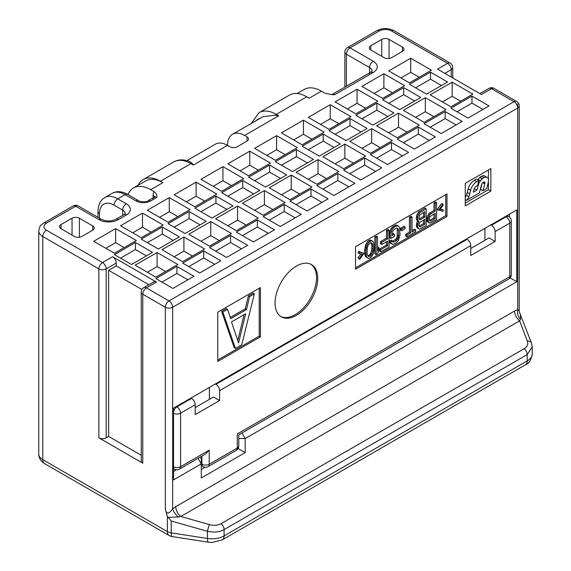<?xml version="1.0" encoding="UTF-8"?>
<svg xmlns="http://www.w3.org/2000/svg" width="571" height="571" viewBox="0 0 571 571"><rect width="100%" height="100%" fill="white"/><g stroke="black" fill="none" stroke-linecap="round" stroke-linejoin="round"><path stroke-width="0.86" d="M278.719 115.785L276.278 114.371A5.175 2.983 120 0 0 275.165 115.221L278.719 115.785L244.581 135.491L247.015 136.897A5.175 2.983 180 0 1 248.535 139.01A5.175 2.983 180 0 1 247.015 141.123L237.265 146.754A5.175 2.983 180 0 1 229.949 146.754L227.508 145.348A24.139 13.94 -120 0 0 215.438 144.149L186.938 160.608M344.877 87.099L344.877 52.075A5.175 2.983 0 0 0 346.39 54.188L369.558 67.564A8.622 4.975 180 0 1 372.078 70.99M148.874 284.736L116.248 265.9L116.248 263.081A5.175 2.983 60 0 0 112.594 256.743L156.49 282.088L146.426 287.898L168.987 300.917L514.036 101.702L491.481 88.683L481.424 94.486L437.529 69.148L447.585 63.338A5.175 2.983 -120 0 1 451.247 69.676A5.175 2.983 180 0 0 452.76 67.564A5.175 5.175 0 0 0 450.176 63.081A5.175 2.983 120 0 0 447.585 63.338L391.499 30.955A8.622 4.975 0 0 0 379.308 30.955A5.175 2.983 -120 0 0 376.724 30.698L347.461 47.593A5.175 2.983 60 0 1 350.044 47.85A5.175 2.983 120 0 0 346.39 54.188L346.39 86.228M138.054 185.332A34.488 19.914 60 0 1 143.207 179.544A34.488 19.914 60 0 1 160.451 181.25L162.885 182.656L150.694 189.693L154.113 191.67C156.297 193.262 157.189 195.182 156.789 197.438L150.694 200.956A10.349 5.974 180 0 1 136.062 200.956L125.092 194.625L117.776 198.844L126.312 203.776A13.797 7.965 180 0 1 126.312 215.039L118.383 219.614A13.797 7.965 180 0 1 98.876 219.614L75.707 206.238L46.451 223.133A8.622 4.975 0 0 0 46.451 230.17L102.537 262.553A5.175 2.983 -60 0 0 98.876 268.891L42.789 236.508L42.789 459.662L167.353 531.572A8.622 4.975 180 0 0 171.214 532.864A8.622 1.82 98.8 0 0 172.128 536.576L208.365 542.179A8.622 1.82 -81.2 0 1 207.451 538.467L171.214 532.864L171.214 521.009L207.451 531.287C214.168 532.7 219.721 532.129 224.103 529.581L527.197 354.591L532.243 346.811M306.763 96.777A34.488 19.914 -120 0 0 289.518 95.064L259.034 112.665A34.488 19.914 -120 0 1 276.278 114.371L306.763 96.777L309.204 98.183L321.394 91.146L324.813 93.116L331.508 94.615L334.806 94.665L373.213 72.488L370.629 72.231L332.222 94.408A5.175 2.983 60 0 1 334.806 94.665M450.94 106.806L472.888 94.136L452.161 82.167L430.213 94.843L450.94 106.806M430.52 72.139L447.585 81.996L426.558 94.136L409.486 84.28L430.52 72.139L430.52 79.176L415.581 87.798M471.974 96.071L489.04 105.928L468.013 118.069L450.94 108.212L471.974 96.071L471.974 103.108L457.036 111.738M403.697 87.627L420.763 97.477L399.729 109.625L382.663 99.768L403.697 87.627L403.697 94.665L388.758 103.287M445.152 111.559L462.217 121.416L441.19 133.557L424.117 123.7L445.152 111.559L445.152 118.597L430.213 127.219M376.867 103.108L393.94 112.965L372.906 125.106L355.84 115.256L376.867 103.108L376.867 110.153L361.935 118.775M418.329 127.047L435.395 136.897L414.36 149.045L397.295 139.188L418.329 127.047L418.329 134.085L403.39 142.707M350.044 118.597L367.117 128.454L346.083 140.594L329.017 130.738L350.044 118.597L350.044 125.634L335.113 134.264M391.499 142.529L408.572 152.386L387.538 164.527L370.472 154.677L391.499 142.529L391.499 149.573L376.567 158.196M323.222 134.085L340.295 143.942L319.26 156.083L302.187 146.226L323.222 134.085L323.222 141.123L308.283 149.745M364.676 158.017L381.749 167.874L360.715 180.015L343.642 170.158L364.676 158.017L364.676 165.055L349.745 173.684M296.399 149.573L313.465 159.423L292.438 171.571L275.365 161.714L296.399 149.573L296.399 156.611L281.46 165.233M337.854 173.505L354.926 183.362L333.892 195.503L316.819 185.646L337.854 173.505L337.854 180.543L322.915 189.165M269.576 165.055L286.642 174.912L265.615 187.052L248.542 177.203L269.576 165.055L269.576 172.099L254.637 180.721M311.031 188.994L328.097 198.844L307.07 210.992L289.997 201.135L311.031 188.994L311.031 196.031L296.092 204.654M242.754 180.543L259.819 190.4L238.785 202.541L221.719 192.691L242.754 180.543L242.754 187.581L227.815 196.21M284.208 204.475L301.274 214.332L280.24 226.48L263.174 216.623L284.208 204.475L284.208 211.52L269.269 220.142M215.924 196.031L232.997 205.888L211.962 218.029L194.897 208.172L215.924 196.031L215.924 203.069L200.992 211.691M257.378 219.963L274.451 229.82L253.417 241.961L236.351 232.111L257.378 219.963L257.378 227.008L242.447 235.63M189.101 211.52L206.174 221.377L185.14 233.518L168.067 223.661L189.101 211.52L189.101 218.557L174.169 227.179M230.556 235.452L247.628 245.309L226.594 257.45L209.528 247.593L230.556 235.452L230.556 242.489L215.624 251.112M162.278 227.008L179.351 236.858L158.317 249.006L141.244 239.149L162.278 227.008L162.278 234.046L147.339 242.668M203.733 250.94L220.806 260.797L199.771 272.938L182.699 263.081L203.733 250.94L203.733 257.978L188.801 266.6M135.455 242.489L152.521 252.346L131.494 264.487L114.421 254.637L135.455 242.489L135.455 249.534L120.517 258.156M176.91 266.429L193.983 276.278L172.949 288.426L155.876 278.569L176.91 266.429L176.91 273.466L161.971 282.088M357.061 89.212L335.113 101.881L355.84 113.843L377.788 101.174L357.061 89.212L357.061 103.287L347.304 108.918M383.883 73.723L361.935 86.392L382.663 98.362L404.611 85.686L383.883 73.723L383.883 87.798L374.126 93.43M425.338 97.655L403.39 110.324L424.117 122.294L446.065 109.625L425.338 97.655L425.338 111.738L415.581 117.369M398.515 113.144L376.567 125.813L397.295 137.782L419.242 125.106L398.515 113.144L398.515 127.219L388.758 132.85M371.685 128.632L349.745 141.301L370.472 153.264L392.42 140.594L371.685 128.632L371.685 142.707L361.935 148.339M330.231 104.693L308.283 117.369L329.017 129.331L350.958 116.662L330.231 104.693L330.231 118.775L320.481 124.407M303.408 120.181L281.46 132.85L302.187 144.82L324.135 132.151L303.408 120.181L303.408 134.264L293.658 139.895M344.863 144.113L322.915 156.789L343.642 168.752L365.59 156.083L344.863 144.113L344.863 158.196L335.113 163.827M264.394 190.578L242.447 203.247L263.174 215.217L285.122 202.541L264.394 190.578L264.394 204.654L254.637 210.285M196.11 182.128L174.169 194.797L194.897 206.766L216.844 194.097L196.11 182.128L196.11 196.21L186.36 201.841M237.572 206.06L215.624 218.736L236.351 230.698L258.299 218.029L237.572 206.06L237.572 220.142L227.815 225.773M210.742 221.548L188.801 234.217L209.528 246.187L231.469 233.518L210.742 221.548L210.742 235.63L200.992 241.262M169.287 197.616L147.339 210.285L168.067 222.255L190.015 209.586L169.287 197.616L169.287 211.691L159.537 217.323M142.464 213.104L120.517 225.773L141.244 237.743L163.192 225.067L142.464 213.104L142.464 227.179L132.715 232.811M183.919 237.036L161.971 249.705L182.699 261.675L204.646 249.006L183.919 237.036L183.919 251.112L174.169 256.743M157.096 252.525L135.149 265.194L155.876 277.163L177.824 264.487L157.096 252.525L157.096 266.6L147.339 272.231M115.642 228.586L93.694 241.262L114.421 253.224L136.369 240.555L115.642 228.586L115.642 242.668L105.885 248.299M276.585 135.67L254.637 148.339L275.365 160.308L297.313 147.632L276.585 135.67L276.585 149.745L266.828 155.376M318.04 159.602L296.092 172.271L316.819 184.24L338.767 171.571L318.04 159.602L318.04 173.684L308.283 179.315M291.217 175.09L269.269 187.759L289.997 199.729L311.944 187.052L291.217 175.09L291.217 189.165L281.46 194.797M249.763 151.158L227.815 163.827L248.542 175.789L270.49 163.12L249.763 151.158L249.763 165.233L240.006 170.865M222.94 166.639L200.992 179.315L221.719 191.278L243.667 178.609L222.94 166.639L222.94 180.721L213.183 186.353M92.78 230.17A5.175 2.983 0 0 0 94.294 228.057A5.175 2.983 0 0 0 92.78 225.952L79.369 218.208A5.175 2.983 0 0 0 72.053 218.208L61.076 224.539A5.175 2.983 0 0 0 59.562 226.651A5.175 2.983 0 0 0 61.076 228.764L74.494 236.508A5.175 2.983 0 0 0 81.803 236.508L92.78 230.17L92.78 225.952M402.476 51.369A5.175 2.983 0 0 0 403.99 49.263A5.175 2.983 0 0 0 402.476 47.15L389.065 39.406A5.175 2.983 0 0 0 381.749 39.406L370.772 45.737A5.175 2.983 0 0 0 369.259 47.85A5.175 2.983 0 0 0 370.772 49.962L384.183 57.707A5.175 2.983 0 0 0 391.499 57.707L402.476 51.369L402.476 47.15M409.486 82.874L431.433 70.204L410.706 58.235L388.758 70.904L409.486 82.874M400.949 77.949L410.706 72.317L419.242 77.242M441.49 85.514L430.52 79.176M482.945 109.446L471.974 103.108M392.413 92.73L383.883 87.798M414.667 101.003L403.697 94.665M456.122 124.935L445.152 118.597M365.59 108.212L357.061 103.287M387.845 116.484L376.867 110.153M429.299 140.423L418.329 134.085M338.767 123.7L330.231 118.775M361.022 131.972L350.044 125.634M402.476 155.904L391.499 149.573M311.944 139.188L303.408 134.264M334.199 147.461L323.222 141.123M375.654 171.393L364.676 165.055M442.404 101.881L452.161 96.249L460.697 101.174M433.874 116.662L425.338 111.738M407.044 132.151L398.515 127.219M380.222 147.632L371.685 142.707M353.399 163.12L344.863 158.196M116.248 265.9L108.633 270.297L141.951 289.533M285.122 154.677L276.585 149.745M307.369 162.949L296.399 156.611M348.824 186.881L337.854 180.543M258.299 170.158L249.763 165.233M280.547 178.43L269.576 172.099M322.001 202.37L311.031 196.031M231.469 185.646L222.94 180.721M253.724 193.919L242.754 187.581M295.178 217.851L284.208 211.52M204.646 201.135L196.11 196.21M226.901 209.407L215.924 203.069M268.356 233.339L257.378 227.008M177.824 216.623L169.287 211.691M200.078 224.895L189.101 218.557M241.533 248.828L230.556 242.489M151.001 232.111L142.464 227.179M173.249 240.377L162.278 234.046M214.71 264.316L203.733 257.978M124.178 247.593L115.642 242.668M146.426 255.865L135.455 249.534M187.88 279.797L176.91 273.466M326.576 178.609L318.04 173.684M299.754 194.097L291.217 189.165M272.931 209.586L264.394 204.654M246.101 225.067L237.572 220.142M219.278 240.555L210.742 235.63M192.456 256.044L183.919 251.112M165.633 271.532L157.096 266.6M410.706 58.235L410.706 72.317M452.161 82.167L452.161 96.249M156.49 282.088A5.175 2.983 60 0 0 153.899 281.831L143.842 287.641A5.175 2.983 -120 0 1 146.426 287.898A5.175 2.983 120 0 0 142.771 294.229L142.771 463.181L98.876 437.836A5.175 2.983 180 0 0 106.192 437.836L108.633 436.43L141.258 455.265M142.771 463.181A5.175 2.983 180 0 1 141.258 461.068L141.258 292.116A5.175 2.983 0 0 0 142.771 294.229L165.326 307.255A5.175 2.983 0 0 0 172.642 307.255L517.697 108.04A5.175 2.983 0 0 0 519.21 105.928A5.175 5.175 0 0 0 516.627 101.445L494.072 88.426A5.175 5.175 0 0 0 488.897 88.426L479.911 93.615M176.51 469.747L173.555 471.453M519.346 312.044L531.501 343.043A5.175 3.583 -20.8 0 0 527.297 341.087L519.624 320.859A8.622 4.975 60 0 1 514.592 311.017L517.697 309.682L519.21 310.767L519.246 311.787M168.038 517.44L178.373 516.976A8.622 3.54 48.6 0 1 172.642 508.897C168.845 514.207 166.404 514.364 165.326 509.361L167.353 516.305L171.214 521.009M44.574 463.609C40.884 461.404 38.942 458.213 38.749 454.031A13.797 7.965 0 0 0 42.789 459.662A8.622 4.975 120 0 0 44.574 463.609L169.137 535.519A8.622 4.975 -60 0 1 167.353 531.572L167.353 516.305M98.876 219.614A5.175 2.983 120 0 1 101.46 219.357L78.298 205.981A5.175 2.983 120 0 0 75.707 206.238A5.175 2.983 60 0 0 73.124 205.981L42.718 223.618C41.076 225.802 40.213 223.704 38.749 230.877A13.797 7.965 0 0 0 42.789 236.508A5.175 2.983 120 0 1 46.451 230.17M106.192 437.836L106.192 268.891A5.175 2.983 -120 0 0 102.537 262.553L112.594 256.743M108.633 436.43L108.633 270.297M178.373 516.976L180.786 516.484A8.622 4.975 60 0 1 175.747 506.641L172.642 508.897L172.642 307.255A5.175 2.983 60 0 0 168.987 300.917A5.175 2.983 120 0 0 165.326 307.255L165.326 509.361M446.979 216.445L446.979 193.919L355.533 246.715L355.533 269.241L446.979 216.445L445.758 215.745L445.758 194.625M260.433 336.819L260.433 287.541L217.758 312.18L217.758 361.457L260.433 336.819L259.213 336.119L259.213 288.248M275.058 303.03A30.177 17.423 120 0 0 281.31 316.848A30.177 17.423 120 0 0 304.564 308.761A30.177 17.423 120 0 0 317.733 278.391A30.177 17.423 120 0 0 311.488 264.58A30.177 17.423 120 0 0 288.234 272.667A30.177 17.423 120 0 0 275.058 303.03M490.874 191.107L490.874 168.581L465.265 183.362L465.265 205.888L490.874 191.107L488.433 189.693L488.433 181.435M238.086 448.52L245.187 452.617L245.187 438.542L516.784 281.739L516.784 209.935L173.555 408.094L173.555 479.897L201.292 463.88L201.292 459.662A5.175 2.983 120 0 0 200.221 457.292A5.175 2.983 120 0 0 200.05 457.2L200.221 457.292M245.187 452.617L201.292 477.963L201.292 463.88L198.087 458.335M488.433 179.494L488.433 169.987M465.265 203.069L488.433 189.693M355.533 267.835L445.758 215.745M442.86 204.147L441.64 203.447L437.236 209.578L442.86 211.334L443.324 209.992L440.077 209.35L443.324 204.96L442.86 204.147L438.457 210.285M443.324 209.992L440.377 208.943M436.601 202.726L435.38 202.027L433.989 202.826L433.989 210.378L428.657 213.811L426.808 218.479L427.037 220.863L427.729 221.898L429.877 223.147L436.601 219.621L436.601 202.726L435.209 203.533L435.209 211.077L429.877 214.518L428.257 217.972L428.257 221.562L429.877 223.147M417.672 220.941L416.609 223.29L416.373 225.938L417.301 227.915L419.449 229.164L426.173 225.645L426.173 208.75L419.449 212.99L417.829 216.445L417.594 219.45L418.986 221.527L417.829 223.989L417.594 226.644L418.522 228.621L419.449 229.164M426.173 208.75L424.952 208.044L418.229 212.284L416.609 215.738L416.373 218.75L417.301 220.727L418.522 221.434M415.738 229.87L412.034 232.012L412.034 216.909L410.642 217.715L410.642 232.811L406.937 234.952L406.937 236.751L415.738 231.669L415.738 229.87L414.525 229.164L412.034 230.598M412.034 216.909L410.813 216.209L409.421 217.009L409.421 232.111L405.717 234.246L405.717 236.044L406.937 236.751M405.082 227.037L403.861 226.33L400.614 228.207L400.614 230.006L401.834 230.705L405.082 228.835L405.082 227.037L401.834 228.907L401.834 230.705M398.358 225.888L396.21 224.995L392.969 226.509L390.885 228.793L389.722 232.34L389.722 237.729L390.942 238.435L394.418 236.43L394.418 234.267L392.334 235.473L392.334 232.597L393.262 230.263L396.274 228.164L397.894 228.307L398.594 230.427L398.594 235.816L397.894 238.735L396.274 240.748L394.19 241.954L392.562 241.811L392.334 240.869L390.942 241.669L391.178 243.332L393.026 244.417L396.274 242.903L398.358 240.619L399.978 235.016L399.75 227.957L398.358 225.888L396.274 226.009L394.19 227.215L392.099 229.499L390.942 233.039L390.942 238.435M394.418 234.267L393.198 233.568L392.334 234.067M396.924 228.043L397.373 229.72L397.138 236.687L395.981 239.149L392.448 241.347M392.334 240.869L391.114 240.163L389.722 240.962L389.957 242.632L392.099 244.238M389.087 230.156L387.866 229.456L386.481 230.256L386.481 238.164L380.45 241.647L380.45 243.803L381.671 244.502L387.695 241.026L387.695 245.701L380.743 249.713L380.743 251.868L389.087 247.05L389.087 230.156L387.695 230.962L387.695 238.871L381.671 242.347L381.671 244.502M386.481 241.733L386.481 244.995L379.522 249.013L379.522 251.169L380.743 251.868M377.502 236.851L376.282 236.144L374.89 236.951L374.89 253.845L376.111 254.545L377.502 253.745L378.894 250.426L378.894 247.55L377.502 250.869L377.502 236.851L376.111 237.65L376.111 254.545M378.894 247.55L377.674 246.843L377.502 247.257M372.635 241.098L370.258 239.984L368.866 240.427L367.474 241.59L365.618 244.816L364.691 249.663L364.926 254.566L365.618 256.679L368.695 258.47L371.471 256.864L373.327 253.638L374.255 248.785L374.026 243.888L373.327 241.776L371.471 240.691L368.695 242.29L366.839 245.523L365.911 250.369L365.911 253.603L366.375 256.215L367.531 258.056M360.915 253.874L357.974 257.856L359.651 259.377L364.055 253.239L359.651 252.182L359.188 253.531L362.435 254.174L359.188 258.563L359.651 259.377M364.055 253.239L358.438 251.483L357.974 252.825L359.188 253.531M433.989 213.939L433.989 217.922L429.578 220.47L430.805 221.17L429.649 220.763L429.413 218.736L430.113 216.537L435.209 213.24L435.209 218.629L430.805 221.17M423.561 219.963L423.561 223.589L419.143 226.13L420.377 226.83L419.221 226.423L418.986 224.76L419.678 222.562L424.781 219.257L424.781 224.289L420.377 226.83M423.561 212.412L423.561 216.395L419.143 218.943L420.377 219.642L419.678 219.685L418.986 218.286L419.678 215.01L424.781 211.713L424.781 217.101L420.377 219.642M370.979 242.689L371.878 245.88L371.642 250.683L370.022 254.495L367.967 255.765M373.099 249.099L372.863 251.39L371.243 255.201L370.087 256.229L368.231 256.222L367.303 254.602L367.074 252.575L367.303 247.771L368.231 245.08L370.087 242.925L371.935 242.939L372.863 244.559L373.099 249.099L371.878 248.392M426.808 219.914L428.022 220.62M427.037 220.863L428.257 221.562M426.808 218.479L428.022 219.178M427.037 217.265L428.257 217.972M427.729 215.424L428.949 216.131M428.657 213.811L429.877 214.518M429.82 212.783L431.041 213.49M433.989 210.378L435.209 211.077M433.989 202.826L435.209 203.533M427.729 221.898L428.949 222.597M433.989 217.922L435.209 218.629M417.301 221.448L418.522 222.155M416.609 219.692L417.829 220.399M416.373 218.75L417.594 219.45M416.373 216.951L417.594 217.651M416.609 215.738L417.829 216.445M417.301 213.897L418.522 214.603M418.229 212.284L419.449 212.99M419.392 211.256L420.606 211.962M417.301 227.915L418.522 228.621M416.609 226.88L417.829 227.586M416.373 225.938L417.594 226.644M416.373 224.496L417.594 225.202M416.609 223.29L417.829 223.989M423.561 223.589L424.781 224.289M423.561 216.395L424.781 217.101M405.717 234.246L406.937 234.952M409.421 232.111L410.642 232.811M409.421 217.009L410.642 217.715M400.614 228.207L401.834 228.907M389.722 232.34L390.942 233.039M389.957 230.77L391.178 231.469M390.885 228.793L392.099 229.499M391.806 227.536L393.026 228.243M392.969 226.509L394.19 227.215M395.053 225.309L396.274 226.009M396.21 224.995L397.43 225.702M389.957 242.632L391.178 243.332M389.722 240.962L390.942 241.669M392.541 241.711L393.262 242.125M392.969 241.248L394.19 241.954M395.053 240.041L396.274 240.748M395.981 239.149L397.202 239.856M396.674 238.028L397.894 238.735M397.138 236.687L398.358 237.386M397.373 235.109L398.594 235.816M397.373 229.72L398.594 230.427M397.138 228.414L398.358 229.121M386.481 230.256L387.695 230.962M386.481 238.164L387.695 238.871M379.522 249.013L380.743 249.713M386.481 244.995L387.695 245.701M380.45 241.647L381.671 242.347M374.89 236.951L376.111 237.65M365.618 256.679L366.839 257.385M365.155 255.508L366.375 256.215M364.926 254.566L366.147 255.266M364.691 252.903L365.911 253.603M364.691 249.663L365.911 250.369M364.926 247.735L366.147 248.435M365.155 246.522L366.375 247.229M365.618 244.816L366.839 245.523M366.318 243.339L367.531 244.038M367.474 241.59L368.695 242.29M368.866 240.427L370.087 241.133M370.258 239.984L371.471 240.691M371.642 250.683L372.863 251.39M371.878 245.88L373.099 246.579M371.642 243.853L372.863 244.559M368.159 256.094L368.923 256.536M368.866 255.523L370.087 256.229M370.022 254.495L371.243 255.201M370.722 253.374L371.935 254.081M358.438 251.483L359.651 252.182M357.974 257.856L359.188 258.563M217.758 360.051L259.213 336.119M245.237 308.868L246.458 309.568L230.713 318.661L227.558 309.339L226.344 308.633L221.619 311.359L234.217 347.732L235.438 348.438L241.733 344.798L254.331 293.879L253.117 293.173L248.392 295.906L245.237 308.868L230.313 317.483M244.053 314.671L237.779 340.509M221.619 311.359L222.833 312.066L235.438 348.438M227.558 309.339L222.833 312.066M248.392 295.906L249.606 296.606L246.458 309.568M254.331 293.879L249.606 296.606M238.585 342.9L231.498 321.923L245.673 313.736L238.585 342.9M280.711 316.47A30.177 17.423 120 0 0 303.743 307.633A30.177 17.423 120 0 0 316.52 277.692A30.177 17.423 120 0 0 310.867 264.252M209.421 524.613C214.132 525.77 218.015 525.463 221.084 523.678L524.178 348.688A5.175 2.983 60 0 1 527.197 354.591L527.197 360.901A8.622 4.975 -120 0 1 525.413 364.848C528.917 363.627 531.194 359.966 532.251 353.863A17.244 9.957 180 0 1 527.197 360.901L224.103 535.891A17.244 9.957 180 0 1 207.451 538.467L207.451 531.287A5.175 0.628 105.8 0 1 209.421 524.613L180.786 516.484L519.624 320.859L520.459 319.475A8.622 6.088 74.8 0 1 517.697 309.682L517.697 108.04A5.175 2.983 60 0 0 514.036 101.702A5.175 2.983 -60 0 1 516.627 101.445M520.459 319.475L520.338 314.043M488.897 88.426A5.175 2.983 -120 0 1 491.481 88.683A5.175 2.983 -60 0 1 494.072 88.426M516.784 209.935L509.468 214.161L509.468 217.087M484.936 240.284L484.936 228.321M209.386 399.379L209.386 387.409M510.067 277.863L516.784 281.739M511.288 274.523A5.175 5.175 0 0 1 508.697 279.005A5.175 2.983 -120 0 0 509.775 276.635L509.775 223.133A5.175 2.983 0 0 0 511.288 221.02L511.288 274.523A5.175 2.983 180 0 1 509.775 276.635L237.265 433.967C239.27 435.123 239.27 435.123 237.265 433.967L237.265 448.042A5.175 2.983 60 0 1 236.194 450.412A5.175 5.175 0 0 0 238.778 445.93A5.175 2.983 180 0 1 237.265 448.042L209.222 464.237A5.175 2.983 180 0 1 201.906 464.237A5.175 2.983 120 0 0 202.976 466.607L201.292 465.636M173.555 468.213A5.175 2.983 -60 0 0 174.326 469.069A5.175 5.175 0 0 0 179.494 469.069L205.56 454.016L209.222 450.155L209.222 464.237A5.175 2.983 -120 0 1 208.151 466.607L236.194 450.412M490.874 224.895L491.481 225.245A5.175 2.983 60 0 1 495.143 231.583L495.143 241.44L470.754 255.515L470.754 245.658A5.175 2.983 60 0 0 467.099 239.328L466.486 238.971M176.303 406.509L176.91 406.866L191.542 398.415A5.175 2.983 60 0 1 195.196 404.753L195.196 414.61L219.585 400.528L213.49 397.009L195.196 407.566M215.317 383.983L215.924 384.34A5.175 2.983 60 0 1 219.585 390.671L219.585 400.528M470.754 248.478L489.04 237.914L495.143 241.44M191.542 398.415L190.928 398.066M491.481 225.245L506.113 216.802A5.175 2.983 60 0 1 509.775 223.133L495.143 231.583M173.555 411.334A5.175 2.983 120 0 1 176.91 406.866A5.175 2.983 60 0 1 180.564 413.197L180.564 466.7L209.222 450.155M505.506 216.445L506.113 216.802A5.175 2.983 -60 0 1 508.697 216.545L507.019 215.574M179.494 469.069A5.175 2.983 -120 0 0 180.564 466.7A5.175 2.983 180 0 1 173.555 466.864M205.167 467.278L201.292 469.512M238.778 435.238A5.175 2.983 -60 0 1 239.121 434.645M150.694 189.693A34.488 19.914 -120 0 0 133.45 187.987A34.488 19.914 -120 0 0 127.968 194.533M133.45 187.987L145.648 180.95A34.488 19.914 60 0 1 162.885 182.656M244.581 135.491A24.139 13.94 -120 0 0 232.511 134.299A24.139 13.94 -120 0 0 227.508 145.348L193.369 165.055L192.049 163.206A5.175 2.983 120 0 0 190.928 163.649L193.369 165.055M275.165 115.221L263.11 116.634L232.511 134.299M143.207 179.544L173.691 161.943C178.266 159.352 183.562 159.202 189.586 161.486L192.049 163.206M297.106 93.501L304.15 89.433A34.488 19.914 60 0 1 321.394 91.146M488.062 178.28A6.11 3.526 120 0 0 487.234 177.424A6.11 3.526 120 0 0 487.127 177.36A7.088 4.09 120 0 0 485.7 177.11A7.088 4.09 120 0 0 484.051 177.595A6.11 3.526 120 0 0 482.488 178.709A5.339 3.083 120 0 0 482.281 178.909A11.199 6.467 120 0 0 480.532 180.779A7.987 4.611 120 0 0 479.148 182.877A5.646 3.262 120 0 0 478.555 184.233L476.921 190.079L473.28 192.177L473.88 189.779A3.883 2.241 -60 0 1 476.478 186.11L477.584 185.475L478.805 180.543L476.678 181.771A9.05 5.225 120 0 0 470.604 190.329L468.891 196.752A6.952 4.011 -60 0 1 466.55 200.293L479.383 192.884L481.731 184.04A3.576 2.063 -60 0 1 482.345 183.077A2.926 1.692 -60 0 1 483.037 182.377A2.434 1.406 -60 0 1 484.572 182.042A2.434 1.406 -60 0 1 484.815 182.256A2.227 1.285 -60 0 1 484.915 182.799A2.741 1.585 -60 0 1 484.829 183.548A2.741 1.585 -60 0 1 484.758 183.826L483.037 190.771L486.699 188.658L488.333 182.042A7.38 4.261 120 0 0 488.169 178.502A5.339 3.083 120 0 0 488.062 178.28M484.9 176.082A6.11 3.526 120 0 0 484.793 176.011A6.11 3.526 120 0 0 484.686 175.954A7.088 4.09 120 0 0 483.266 175.704A7.088 4.09 120 0 0 481.617 176.189A6.11 3.526 120 0 0 480.047 177.303A5.339 3.083 120 0 0 479.847 177.495A11.199 6.467 120 0 0 478.091 179.373A7.987 4.611 120 0 0 477.691 179.901M478.805 180.543L476.364 179.137L474.237 180.365A9.05 5.225 120 0 0 468.17 188.922L466.457 195.339A6.952 4.011 -60 0 1 465.265 197.48M482.052 183.491L480.596 189.365L483.037 190.771M474.701 187.895L474.201 188.837M467.292 192.47L469.726 193.876M466.457 195.339L468.891 196.752M474.487 188.673L476.921 190.079M477.97 183.898L478.555 184.233M479.847 177.495L482.281 178.909M482.723 182.656L484.758 183.826M484.265 181.935L484.815 182.256M465.265 199.55L466.55 200.293M122.651 215.403L122.651 210.107A8.622 4.975 180 0 1 125.177 213.54M379.308 30.955L350.044 47.85L373.213 61.225A13.797 7.965 180 0 1 373.213 72.488M391.499 30.955A5.175 2.983 -60 0 1 394.09 30.698C388.301 27.843 382.513 27.843 376.724 30.698M160.451 181.25L190.928 163.649A34.488 19.914 60 0 0 173.691 161.943M451.247 77.064L451.247 69.676L444.845 73.366M517.697 103.815L517.697 108.04M525.413 364.848L222.319 539.838A8.622 4.975 -120 0 0 224.103 535.891L224.103 529.581A5.175 2.983 60 0 0 221.084 523.678M98.876 437.836L98.876 268.891A5.175 2.983 180 0 0 106.192 268.891L116.248 263.081M46.451 223.133A5.175 2.983 -120 0 0 43.86 222.876M524.178 348.688C527.397 346.597 528.432 344.063 527.297 341.087M175.747 506.641L514.592 311.017M201.906 456.129L201.906 464.237L201.292 463.88M173.555 413.361A5.175 2.983 0 0 0 180.564 413.197L195.196 404.753M219.585 390.671L470.754 245.658M215.924 384.34L467.099 239.328M238.778 438.542L245.187 438.542L241.983 432.989M101.46 219.357C106.242 221.469 111.017 221.469 115.799 219.357A5.175 2.983 60 0 1 118.383 219.614M125.177 213.633L123.721 214.782A5.175 2.983 60 0 1 126.312 215.039M150.694 200.956A5.175 2.983 -120 0 0 148.11 200.699C147.489 201.92 140.28 202.091 138.653 200.699L127.676 194.368A5.175 2.983 -60 0 0 125.092 194.625A25.866 14.932 -120 0 0 112.159 193.341L104.843 197.566A25.866 14.932 60 0 1 117.776 198.844A5.175 2.983 120 0 0 114.114 205.182L122.651 210.107A5.175 2.983 -60 0 1 126.312 203.776M97.969 217.344L97.969 211.52A5.175 2.983 0 0 0 99.482 213.633L99.482 218.215M99.482 213.633A20.692 11.948 60 0 1 114.114 205.182M138.653 200.699A5.175 2.983 120 0 0 136.062 200.956M148.11 200.699L154.206 197.181A5.175 2.983 60 0 1 156.789 197.438M154.563 196.902A5.175 2.983 0 0 0 153.135 195.325A10.349 5.974 60 0 1 154.113 191.67M153.135 199.55L153.135 195.325M247.015 136.897L247.015 141.123M260.19 118.318A29.314 16.923 -120 0 0 256.036 120.717M373.213 61.225A5.175 2.983 120 0 0 369.558 67.564L369.558 74.601M370.772 45.737L370.772 49.962M389.065 39.406L389.065 58.499M381.749 39.406L381.749 56.301M61.076 224.539L61.076 228.764M72.053 218.208L72.053 235.102M79.369 218.208L79.369 237.3M484.686 175.954L487.127 177.36M468.17 188.922L470.604 190.329M474.237 180.365L476.678 181.771M478.341 182.413L479.148 182.877M478.091 179.373L480.532 180.779M480.047 177.303L482.488 178.709M481.617 176.189L484.051 177.595M483.601 182.035L484.915 182.799M347.461 47.593A5.175 5.175 0 0 0 344.877 52.075M452.76 67.564L452.76 77.942M394.09 30.698L450.176 63.081M222.319 539.838L212.205 542.45L208.365 542.179M38.749 454.031L38.749 230.877M78.298 205.981A5.175 5.175 0 0 0 73.124 205.981M143.842 287.641A5.175 5.175 0 0 0 141.258 292.116M519.21 310.767L519.21 105.928M532.251 353.863L532.251 347.047L531.501 343.043M511.288 221.02A5.175 5.175 0 0 0 508.697 216.545M508.697 279.005L238.778 434.838L238.778 445.93M202.976 466.607A5.175 5.175 0 0 0 208.151 466.607M174.326 469.069L173.555 468.627M123.721 214.782L115.799 219.357M127.676 194.368C121.816 191.164 116.648 190.828 112.159 193.341M97.969 211.52C98.126 204.846 100.417 200.193 104.843 197.566M154.206 197.181L154.748 196.66L154.648 197.438M259.034 112.665L251.254 123.479M332.222 94.408L331.508 94.615M372.078 71.082L370.629 72.231M169.137 535.519A8.622 8.622 0 0 0 172.128 536.576M484.793 176.011L487.234 177.424"/></g></svg>
